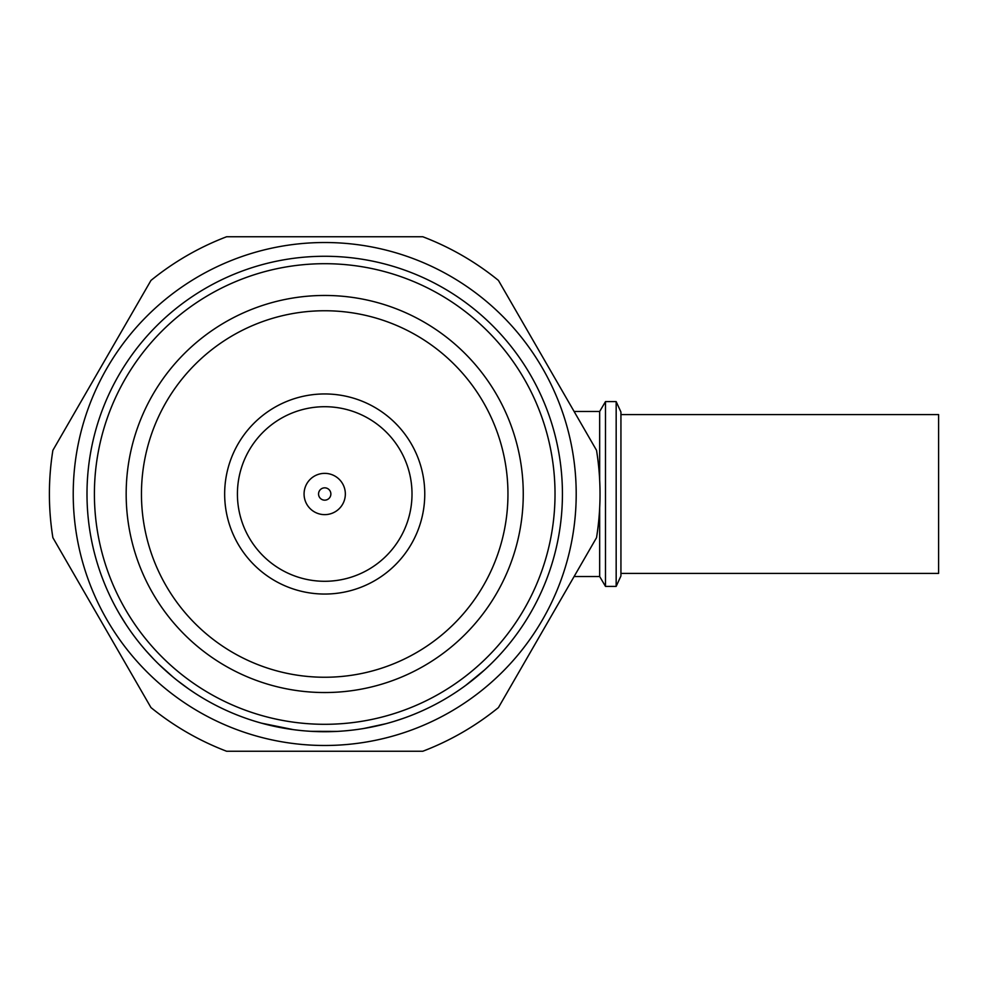 <?xml version="1.0" encoding="UTF-8"?>
<svg xmlns="http://www.w3.org/2000/svg" width="988" height="988" viewBox="0 0 988 988"><rect width="100%" height="100%" fill="white"/><g stroke="black" fill="none" stroke-linecap="round" stroke-linejoin="round"><path stroke-width="1.48" d="M574.102 576.523L599.667 576.523L599.667 507.881M599.667 480.119L599.667 411.477L574.102 411.477M599.667 576.523L605.496 586.39L605.496 401.61L599.667 411.477M616.166 401.61L620.933 412.033L620.933 575.967L616.166 586.39L616.166 401.61L605.496 401.61M616.166 586.39L605.496 586.39M600.025 494A275.306 275.306 0 0 0 596.53 450.318L498.446 280.431A275.306 275.306 0 0 0 422.79 236.75L226.623 236.75A275.306 275.306 0 0 0 150.966 280.431L52.883 450.318A275.306 275.306 0 0 0 52.883 537.682L150.966 707.569A275.306 275.306 0 0 0 226.623 751.25L422.79 751.25A275.306 275.306 0 0 0 498.446 707.569L596.53 537.682A275.306 275.306 0 0 0 600.025 494M73.223 494A251.483 251.483 0 0 0 324.706 745.483A251.483 251.483 0 0 0 576.202 494A251.483 251.483 0 0 0 324.706 242.517A251.483 251.483 0 0 0 73.223 494M126.39 625.071L124.525 622.205M120.45 615.61L119.721 614.375M119.017 613.153L116.213 608.2M115.226 606.373L114.793 605.57M497.495 657.267A237.725 237.725 0 0 0 511.142 641.496M491.197 663.677L486.108 668.53M484.639 669.889L465.793 685.326M493.951 660.935L491.431 663.454M489.282 665.542L487.442 667.283M482.045 672.198L481.094 673.038M479.872 674.1L478.624 675.162M474.203 678.83L467.966 683.708M448.157 697.158A237.725 237.725 0 0 0 460.939 688.809M431.682 706.297A237.725 237.725 0 0 0 438.19 702.888L440.228 701.764M417.838 712.719L414.54 714.089M408.279 716.547L406.648 717.152M407.414 716.868L404.808 717.819M403.289 718.362L394.41 721.277M383.776 724.266L381.158 724.92M380.541 725.069L374.81 726.378M373.439 726.674L370.624 727.242M385.604 723.784L363.708 728.502M344.516 730.898A237.725 237.725 0 0 0 359.694 729.132M337.167 731.392L310.948 731.318A237.725 237.725 0 0 1 307.392 731.083M299.29 730.354L294.078 729.737A237.725 237.725 0 0 1 293.572 729.675L261.511 723.167M261.005 723.031L255.941 721.561M222.732 708.729A237.725 237.725 0 0 0 225.956 710.236M191.129 690.637L189.733 689.686M187.782 688.327L186.769 687.599M185.448 686.66L184.756 686.154M184.497 685.968L179.26 682.029M178.964 681.794L177.852 680.93M188.72 688.982L177.013 680.275M173.061 677.064L159.043 664.492M164.119 669.284A237.725 237.725 0 0 1 153.955 659.391L146.076 650.845M134.825 637.025A237.725 237.725 0 0 0 144.409 648.918M86.993 494A237.725 237.725 0 0 0 324.706 731.725A237.725 237.725 0 0 0 562.431 494A237.725 237.725 0 0 0 324.706 256.275A237.725 237.725 0 0 0 86.993 494M94.403 494A230.303 230.303 0 0 0 324.706 724.303A230.303 230.303 0 0 0 555.021 494A230.303 230.303 0 0 0 324.706 263.697A230.303 230.303 0 0 0 94.403 494M126.168 494A198.539 198.539 0 0 0 324.706 692.539A198.539 198.539 0 0 0 523.257 494A198.539 198.539 0 0 0 324.706 295.461A198.539 198.539 0 0 0 126.168 494M507.956 494A183.249 183.249 0 0 0 324.706 310.751A183.249 183.249 0 0 0 141.457 494A183.249 183.249 0 0 0 324.706 677.249A183.249 183.249 0 0 0 507.956 494M224.659 494A100.047 100.047 0 0 0 324.706 594.047A100.047 100.047 0 0 0 424.766 494A100.047 100.047 0 0 0 324.706 393.953A100.047 100.047 0 0 0 224.659 494M237.416 494A87.29 87.29 0 0 0 324.706 581.29A87.29 87.29 0 0 0 412.008 494A87.29 87.29 0 0 0 324.706 406.71A87.29 87.29 0 0 0 237.416 494M304.069 494A20.637 20.637 0 0 0 324.706 514.637A20.637 20.637 0 0 0 345.343 494A20.637 20.637 0 0 0 324.706 473.363A20.637 20.637 0 0 0 304.069 494M318.556 494A6.163 6.163 0 0 0 324.706 500.163A6.163 6.163 0 0 0 330.869 494A6.163 6.163 0 0 0 324.706 487.837A6.163 6.163 0 0 0 318.556 494M413.774 714.41L412.935 714.744M405.907 717.424L403.079 718.424M402.696 718.56L398.46 719.993M194.772 693.07L188.745 688.994M186.164 687.166L184.694 686.104M183.36 685.129L180.495 682.98M128.885 628.763A237.725 237.725 0 0 1 126.328 624.984L119.807 614.524M119.597 614.166L119.227 613.523M118.288 611.905L115.596 607.064M620.933 414.59L938.6 414.59L938.6 573.411L620.933 573.411"/></g></svg>
